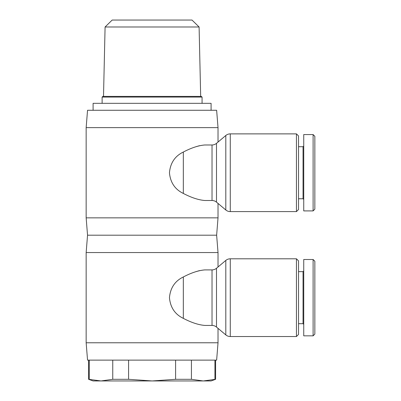 <?xml version="1.0" encoding="UTF-8"?>
<svg xmlns="http://www.w3.org/2000/svg" width="401" height="401" viewBox="0 0 401 401"><rect width="100%" height="100%" fill="white"/><g stroke="black" fill="none" stroke-linecap="round" stroke-linejoin="round"><path stroke-width="0.6" d="M183.322 276.971C174.971 280.991 170.345 287.888 169.453 297.667C170.345 307.442 174.971 314.344 183.322 318.359L183.322 276.971C191.367 272.765 198.54 270.409 204.836 269.903L212.024 269.903A6.942 6.942 0 0 0 216.49 268.274L225.803 260.429L225.803 334.9A6.942 6.942 0 0 0 230.274 336.529L230.274 258.8A6.942 6.942 0 0 0 225.803 260.429L218.024 266.981L218.024 252.555L216.635 235.202L218.024 217.853L218.024 203.422M230.274 258.8L296.449 258.8L296.449 336.529L230.274 336.529A6.942 6.942 0 0 1 225.803 334.9L216.49 327.061A6.942 6.942 0 0 0 212.024 325.427L204.836 325.427C198.54 324.92 191.367 322.564 183.322 318.359M183.322 152.044C174.971 156.064 170.345 162.961 169.453 172.741C170.345 182.515 174.971 189.412 183.322 193.432L183.322 152.044C191.367 147.839 198.54 145.483 204.836 144.977L212.024 144.977A6.942 6.942 0 0 0 216.49 143.347L225.803 135.503L218.024 142.054L218.024 127.628L216.635 110.275L87.543 110.275L86.155 127.628L86.155 217.853L87.543 235.202L86.155 252.555L86.155 342.78L87.543 360.128L216.635 360.128L218.024 342.78L218.024 328.349M199.508 270.615L196.154 271.577M298.534 323.692L303.046 323.692L303.046 271.637L298.534 271.637M303.046 271.637L303.737 270.946M303.737 324.384L303.046 323.692M296.449 258.8L298.534 260.881L298.534 334.449L296.449 336.529L298.534 334.449M303.737 335.837L313.106 335.837L313.106 259.492L303.737 259.492L303.737 335.837M313.106 259.492L314.845 261.226L314.845 334.103L313.106 335.837M230.274 133.874L296.449 133.874L296.449 211.603L230.274 211.603A6.942 6.942 0 0 1 225.803 209.974A6.942 6.942 0 0 0 230.274 211.603L230.274 133.874A6.942 6.942 0 0 0 225.803 135.503L225.803 209.974L216.49 202.134A6.942 6.942 0 0 0 212.024 200.5L204.836 200.5C198.54 199.994 191.367 197.638 183.322 193.432M199.508 145.688L196.154 146.651M298.534 198.766L303.046 198.766L303.046 146.711L298.534 146.711M303.046 146.711L303.737 146.019M303.737 199.457L303.046 198.766M296.449 133.874L298.534 135.954L298.534 209.522L296.449 211.603M303.737 210.911L313.106 210.911L313.106 134.566L303.737 134.566L303.737 210.911M313.106 134.566L314.845 136.3L314.845 209.177L313.106 210.911M93.097 110.275L93.097 103.333L211.086 103.333L211.086 110.275M199.096 26.987L191.999 20.05L112.185 20.05L105.087 26.987L199.096 26.987L200.675 96.395M102.12 97.087L202.064 97.087L201.367 96.395L102.816 96.395L102.12 97.087L102.12 103.333M128.581 379.306L152.089 380.95L101.002 380.95L112.756 379.306L128.581 379.306L128.581 360.128M101.002 380.95L93.097 380.95L88.586 379.306L101.002 380.95M191.427 379.306L203.182 380.95L152.089 380.95L175.598 379.306L191.427 379.306L191.427 360.128M215.598 379.306L211.086 380.95L203.182 380.95L215.598 379.306L215.598 360.128M89.248 360.128L89.248 379.306M112.756 379.306L112.756 360.128M175.598 379.306L175.598 360.128M214.936 379.306L214.936 360.128M86.155 127.628L218.024 127.628M86.155 217.853L218.024 217.853M87.543 235.202L216.635 235.202M86.155 252.555L218.024 252.555M86.155 342.78L218.024 342.78M212.024 269.903L212.024 325.427M216.49 327.061L216.49 268.274M212.024 144.977L212.024 200.5M216.49 202.134L216.49 143.347M105.087 26.987L103.508 96.395M202.064 103.333L202.064 97.087M88.586 379.306L88.586 360.128"/></g></svg>
